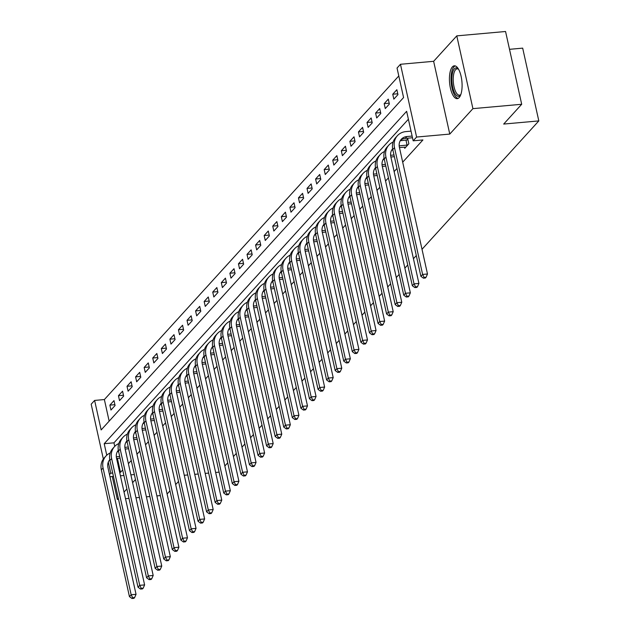 <?xml version="1.0" encoding="UTF-8"?>
<svg xmlns="http://www.w3.org/2000/svg" width="630" height="630" viewBox="0 0 630 630"><rect width="100%" height="100%" fill="white"/><g stroke="black" fill="none" stroke-linecap="round" stroke-linejoin="round"><path stroke-width="0.94" d="M452.364 66.898A16.482 6.19 -95.1 0 0 449.922 85.499A16.482 6.19 -95.1 0 0 457.23 98.658A16.482 6.19 -95.1 0 0 459.16 97.587A16.482 6.19 -95.1 0 0 461.601 78.978A16.482 6.19 -95.1 0 0 454.293 65.819A16.482 6.19 -95.1 0 0 452.364 66.898M103.344 459.018L91.185 404.192L94.618 400.428L101.154 429.928L403.578 97.548L397.042 68.04L400.467 64.276L416.603 137.049L413.17 140.821L406.634 111.313L104.21 443.701L106.761 455.214M433.637 61.307L449.773 134.08L472.917 108.644L521.695 104.273L505.559 31.5L456.781 35.871L433.637 61.307L400.467 64.276M509.512 49.321L522.679 48.14L538.815 120.913L422.013 249.291M398.79 75.962L104.375 399.554L94.618 400.428M472.917 108.644L456.781 35.871M112.266 476.524L117.345 499.44L118.322 498.369M160.351 495.59L156.862 495.897M149.893 496.527L146.412 496.834M139.443 497.456L135.954 497.771M128.985 498.393L125.504 498.708M118.535 499.33L117.345 499.44M104.375 399.554L109.155 421.139M110.967 410.043L115.077 405.523L113.991 400.601L109.872 405.129L110.967 410.043M119.535 400.625L123.653 396.097L122.559 391.183L118.448 395.703L119.535 400.625M128.111 391.198L132.221 386.678L131.135 381.764L127.016 386.284L128.111 391.198M136.678 381.78L140.797 377.26L139.702 372.338L135.592 376.866L136.678 381.78M145.254 372.361L149.365 367.833L148.278 362.919L144.16 367.44L145.254 372.361M153.822 362.935L157.941 358.415L156.846 353.501L152.736 358.021L153.822 362.935M162.398 353.517L166.509 348.996L165.422 344.075L161.304 348.595L162.398 353.517M170.966 344.098L175.085 339.57L173.99 334.656L169.88 339.176L170.966 344.098M179.542 334.672L183.653 330.151L182.566 325.238L178.447 329.758L179.542 334.672M188.11 325.253L192.229 320.733L191.134 315.811L187.023 320.331L188.11 325.253M196.686 315.827L200.797 311.307L199.71 306.393L195.591 310.913L196.686 315.827M205.254 306.408L209.373 301.888L208.278 296.966L204.167 301.494L205.254 306.408M213.83 296.99L217.941 292.47L216.854 287.548L212.735 292.068L213.83 296.99M222.398 287.564L226.516 283.043L225.422 278.129L221.311 282.649L222.398 287.564M230.974 278.145L235.084 273.625L233.998 268.703L229.879 273.231L230.974 278.145M239.542 268.726L243.66 264.198L242.566 259.284L238.455 263.805L239.542 268.726M248.118 259.3L252.228 254.78L251.142 249.866L247.023 254.386L248.118 259.3M256.686 249.882L260.804 245.361L259.71 240.439L255.599 244.968L256.686 249.882M265.261 240.463L269.372 235.935L268.286 231.021L264.167 235.541L265.261 240.463M273.829 231.037L277.948 226.516L276.853 221.602L272.743 226.123L273.829 231.037M282.405 221.618L286.516 217.098L285.429 212.176L281.311 216.704L282.405 221.618M290.973 212.2L295.092 207.672L293.997 202.758L289.887 207.278L290.973 212.2M299.549 202.773L303.66 198.253L302.573 193.339L298.455 197.859L299.549 202.773M308.117 193.355L312.236 188.835L311.141 183.913L307.03 188.433L308.117 193.355M316.693 183.936L320.804 179.408L319.717 174.494L315.599 179.014L316.693 183.936M325.261 174.51L329.38 169.99L328.285 165.076L324.174 169.596L325.261 174.51M333.837 165.091L337.948 160.571L336.861 155.649L332.742 160.17L333.837 165.091M342.405 155.665L346.524 151.145L345.429 146.231L341.318 150.751L342.405 155.665M350.981 146.247L355.092 141.726L354.005 136.804L349.886 141.333L350.981 146.247M359.549 136.828L363.668 132.308L362.573 127.386L358.462 131.906L359.549 136.828M368.125 127.402L372.236 122.881L371.149 117.968L367.03 122.488L368.125 127.402M376.693 117.983L380.811 113.463L379.717 108.541L375.606 113.069L376.693 117.983M385.269 108.565L389.379 104.037L388.293 99.123L384.174 103.643L385.269 108.565M393.837 99.138L397.955 94.618L396.861 89.704L392.75 94.224L393.837 99.138M117.416 458.404L120.503 472.327L122.677 469.941M128.394 463.656L131.253 460.522M136.97 454.238L139.821 451.096M145.538 444.819L148.397 441.677M154.114 435.393L156.964 432.251M162.682 425.974L165.54 422.832M171.258 416.556L174.108 413.414M179.826 407.13L182.684 403.988M188.401 397.711L191.252 394.569M196.97 388.293L199.828 385.15M205.545 378.866L208.396 375.724M214.113 369.448L216.972 366.306M222.689 360.021L225.54 356.887M231.257 350.603L234.116 347.461M239.833 341.184L242.692 338.042M248.401 331.758L251.26 328.624M256.977 322.339L259.836 319.197M265.545 312.921L268.404 309.779M274.121 303.495L276.98 300.352M282.689 294.076L285.548 290.934M291.265 284.658L294.123 281.516M299.833 275.231L302.691 272.089M308.409 265.813L311.267 262.671M316.977 256.394L319.835 253.252M325.552 246.968L328.411 243.826M334.12 237.549L336.979 234.407M342.696 228.123L345.555 224.989M351.264 218.705L354.123 215.562M359.84 209.286L362.699 206.144M368.408 199.86L371.267 196.725M376.984 190.441L379.843 187.299M385.552 181.023L388.411 177.88M394.128 171.596L396.987 168.462M402.696 162.178L422.927 139.947L413.17 140.821M408.39 119.235L113.967 442.827L114.747 446.363M404.476 147.129L404.744 148.318L408.854 143.79L407.767 138.876L406.649 140.104M416.296 255.567L413.438 258.709M407.728 264.994L404.87 268.128M399.152 274.412L396.294 277.554M390.584 283.831L387.726 286.973M382.008 293.257L379.15 296.399M373.433 302.676L370.582 305.818M364.864 312.094L362.006 315.236M356.289 321.52L353.438 324.663M347.721 330.939L344.862 334.081M339.145 340.357L336.294 343.5M330.577 349.784L327.718 352.926M322.001 359.202L319.15 362.344M313.433 368.629L310.574 371.763M304.857 378.047L302.006 381.189M296.289 387.466L293.43 390.608M287.713 396.892L284.855 400.026M279.145 406.311L276.286 409.453M270.569 415.729L267.711 418.871M262.001 425.155L259.143 428.29M253.425 434.574L250.567 437.716M244.857 443.992L241.999 447.135M236.282 453.419L233.423 456.561M227.714 462.837L224.855 465.98M449.773 134.08L416.603 137.049M120.503 472.327L119.669 472.405M112.707 473.028L110.754 473.201L109.494 474.579M134.363 474.548L130.875 474.863M123.905 475.485L120.424 475.8M113.455 476.422L109.974 476.729M124.039 492.085L126.89 488.943M132.607 482.667L135.466 479.524M178.534 481.438L175.675 484.572M169.958 490.857L167.1 493.999M184.275 475.272L187.756 474.957M194.725 474.335L198.214 474.028M205.175 473.398L208.664 473.091M215.633 472.469L219.114 472.153M521.695 104.273L503.693 124.063L538.815 120.913M108.297 462.121L110.754 473.201M113.967 442.827L104.21 443.701M114.888 404.68L109.872 405.129M397.766 93.775L392.75 94.224M389.198 103.194L384.174 103.643M380.622 112.62L375.606 113.069M372.054 122.039L367.03 122.488M363.478 131.457L358.462 131.906M354.911 140.884L349.886 141.333M346.335 150.302L341.318 150.751M337.767 159.721L332.742 160.17M329.191 169.147L324.174 169.596M320.615 178.566L315.599 179.014M312.047 187.984L307.03 188.433M303.471 197.411L298.455 197.859M294.903 206.829L289.887 207.278M286.327 216.248L281.311 216.704M277.759 225.674L272.743 226.123M269.183 235.092L264.167 235.541M260.615 244.519L255.599 244.968M252.039 253.937L247.023 254.386M243.471 263.356L238.455 263.805M234.895 272.782L229.879 273.231M226.327 282.201L221.311 282.649M217.752 291.619L212.735 292.068M209.184 301.045L204.167 301.494M200.608 310.464L195.591 310.913M192.04 319.882L187.023 320.331M183.464 329.309L178.447 329.758M174.896 338.727L169.88 339.176M166.32 348.146L161.304 348.595M157.752 357.572L152.736 358.021M149.176 366.991L144.16 367.44M140.608 376.409L135.592 376.866M132.032 385.836L127.016 386.284M123.464 395.254L118.448 395.703M119.692 456.466L116.298 456.774M120.07 458.167L116.581 458.475M117.353 451.663L118.605 451.552M109.833 460.05A10.568 9.261 42.3 0 0 109.092 460.577M109.77 459.687A10.568 9.261 42.3 0 0 107.935 467.555L136.041 594.318L134.631 597.571L132.678 597.744L131.993 598.5L133.946 598.327L134.631 597.571M131.993 598.5L129.449 596.641L101.343 469.87A15.852 13.892 -137.7 0 1 104.249 457.892L105.966 456.01A15.852 13.892 -137.7 0 1 110.211 452.986M129.449 596.641L131.158 594.751L103.06 467.988A15.852 13.892 -137.7 0 1 105.966 456.01M132.678 597.744L131.158 594.751L136.041 594.318M128.268 447.048L124.874 447.347M128.638 448.741L125.157 449.056M125.929 442.244L127.173 442.126M118.401 450.623A10.568 9.261 42.3 0 0 117.66 451.151M118.338 450.269A10.568 9.261 42.3 0 0 116.511 458.128L144.609 584.9L143.199 588.152L141.246 588.326L140.561 589.082L142.514 588.9L143.199 588.152M140.561 589.082L138.017 587.215L109.911 460.451A15.852 13.892 -137.7 0 1 112.825 448.473L114.542 446.591A15.852 13.892 -137.7 0 1 118.787 443.559M138.017 587.215L139.734 585.333L111.628 458.569A15.852 13.892 -137.7 0 1 114.542 446.591M141.246 588.326L139.734 585.333L144.609 584.9M136.836 437.63L133.442 437.929M137.214 439.323L133.725 439.638M134.497 432.818L135.749 432.708M126.977 441.205A10.568 9.261 42.3 0 0 126.236 441.732M126.913 440.842A10.568 9.261 42.3 0 0 125.079 448.71L153.185 575.473L151.775 578.726L149.822 578.907L149.137 579.655L151.09 579.482L151.775 578.726M149.137 579.655L146.593 577.797L118.487 451.033A15.852 13.892 -137.7 0 1 121.393 439.047L123.11 437.165A15.852 13.892 -137.7 0 1 127.355 434.141M146.593 577.797L148.302 575.914L120.204 449.143A15.852 13.892 -137.7 0 1 123.11 437.165M149.822 578.907L148.302 575.914L153.185 575.473M145.412 428.203L142.018 428.51M145.782 429.904L142.301 430.211M143.073 423.399L144.317 423.289M135.544 431.786A10.568 9.261 42.3 0 0 134.804 432.314M135.481 431.424A10.568 9.261 42.3 0 0 133.654 439.283L161.752 566.055L160.343 569.307L158.39 569.481L157.705 570.237L159.658 570.063L160.343 569.307M157.705 570.237L155.161 568.378L127.063 441.606A15.852 13.892 -137.7 0 1 129.969 429.628L131.686 427.746A15.852 13.892 -137.7 0 1 135.93 424.722M155.161 568.378L156.878 566.488L128.772 439.724A15.852 13.892 -137.7 0 1 131.686 427.746M158.39 569.481L156.878 566.488L161.752 566.055M153.98 418.785L150.586 419.084M154.358 420.478L150.869 420.793M151.641 413.981L152.893 413.863M144.12 422.36A10.568 9.261 42.3 0 0 143.38 422.887M144.057 422.005A10.568 9.261 42.3 0 0 142.222 429.865L170.328 556.636L168.919 559.889L166.966 560.062L166.281 560.818L168.234 560.637L168.919 559.889M166.281 560.818L163.737 558.952L135.631 432.188A15.852 13.892 -137.7 0 1 138.537 420.21L140.254 418.328A15.852 13.892 -137.7 0 1 144.498 415.296M163.737 558.952L165.446 557.07L137.348 430.306A15.852 13.892 -137.7 0 1 140.254 418.328M166.966 560.062L165.446 557.07L170.328 556.636M460.751 94.752A14.27 5.355 84.9 0 1 460.648 94.902A14.27 5.355 84.9 0 1 460.262 95.382A14.27 5.355 84.9 0 1 452.694 87.192A14.27 5.355 84.9 0 1 454.38 68.828A14.27 5.355 84.9 0 1 458.317 68.914A14.27 5.355 84.9 0 1 458.451 69.048M458.585 69.284A13.206 4.961 -95.1 0 0 457.12 68.859A13.206 4.961 -95.1 0 0 455.569 69.717A13.206 4.961 -95.1 0 0 453.624 84.625A13.206 4.961 -95.1 0 0 459.475 95.169A13.206 4.961 -95.1 0 0 460.837 94.492M455.246 65.929A16.38 6.15 -95.1 0 0 453.947 66.859A16.38 6.15 -95.1 0 0 451.403 84.522A16.38 6.15 -95.1 0 0 458.152 98.39M162.556 409.358L159.162 409.665M162.926 411.059L159.445 411.374M160.217 404.555L161.461 404.444M152.688 412.941A10.568 9.261 42.3 0 0 151.948 413.469M152.625 412.579A10.568 9.261 42.3 0 0 150.798 420.446L178.896 547.21L177.487 550.462L175.534 550.644L174.849 551.392L176.802 551.219L177.487 550.462M174.849 551.392L172.305 549.533L144.207 422.762A15.852 13.892 -137.7 0 1 147.113 410.784L148.83 408.901A15.852 13.892 -137.7 0 1 153.074 405.877M172.305 549.533L174.022 547.651L145.916 420.879A15.852 13.892 -137.7 0 1 148.83 408.901M175.534 550.644L174.022 547.651L178.896 547.21M171.124 399.94L167.73 400.247M171.502 401.641L168.013 401.948M168.785 395.136L170.037 395.026M161.264 403.523A10.568 9.261 42.3 0 0 160.524 404.05M161.201 403.161A10.568 9.261 42.3 0 0 159.366 411.02L187.472 537.792L186.063 541.044L184.11 541.217L183.424 541.973L185.377 541.8L186.063 541.044M183.424 541.973L180.881 540.115L152.775 413.343A15.852 13.892 -137.7 0 1 155.681 401.365L157.398 399.483A15.852 13.892 -137.7 0 1 161.642 396.459M180.881 540.115L182.59 538.225L154.492 411.461A15.852 13.892 -137.7 0 1 157.398 399.483M184.11 541.217L182.59 538.225L187.472 537.792M179.7 390.521L176.305 390.82M180.07 392.214L176.589 392.529M177.361 385.717L178.605 385.599M169.832 394.096A10.568 9.261 42.3 0 0 169.092 394.624M169.769 393.734A10.568 9.261 42.3 0 0 167.942 401.601L196.04 528.373L194.631 531.625L192.678 531.799L191.993 532.555L193.945 532.374L194.631 531.625M191.993 532.555L189.449 530.688L161.351 403.924A15.852 13.892 -137.7 0 1 164.257 391.947L165.974 390.057A15.852 13.892 -137.7 0 1 170.218 387.033M189.449 530.688L191.166 528.806L163.06 402.042A15.852 13.892 -137.7 0 1 165.974 390.057M192.678 531.799L191.166 528.806L196.04 528.373M188.268 381.095L184.873 381.402M188.646 382.796L185.157 383.111M185.929 376.291L187.181 376.181M178.408 384.678A10.568 9.261 42.3 0 0 177.668 385.206M178.345 384.316A10.568 9.261 42.3 0 0 176.51 392.183L204.616 518.947L203.207 522.199L201.254 522.372L200.568 523.128L202.521 522.955L203.207 522.199M200.568 523.128L198.025 521.27L169.919 394.498A15.852 13.892 -137.7 0 1 172.825 382.52L174.541 380.638A15.852 13.892 -137.7 0 1 178.786 377.614M198.025 521.27L199.734 519.388L171.636 392.616A15.852 13.892 -137.7 0 1 174.541 380.638M201.254 522.372L199.734 519.388L204.616 518.947M196.844 371.676L193.449 371.983M197.214 373.377L193.733 373.684M194.505 366.873L195.749 366.762M186.976 375.252A10.568 9.261 42.3 0 0 186.236 375.787M186.913 374.897A10.568 9.261 42.3 0 0 185.086 382.757L213.184 509.528L211.775 512.781L209.821 512.954L209.136 513.71L211.089 513.537L211.775 512.781M209.136 513.71L206.593 511.851L178.495 385.08A15.852 13.892 -137.7 0 1 181.401 373.102L183.117 371.22A15.852 13.892 -137.7 0 1 187.362 368.196M206.593 511.851L208.309 509.961L180.204 383.197A15.852 13.892 -137.7 0 1 183.117 371.22M209.821 512.954L208.309 509.961L213.184 509.528M205.411 362.258L202.017 362.557M205.789 363.951L202.301 364.266M203.073 357.446L204.325 357.336M195.552 365.833A10.568 9.261 42.3 0 0 194.812 366.361M195.489 365.471A10.568 9.261 42.3 0 0 193.654 373.338L221.76 500.102L220.35 503.362L218.397 503.535L217.712 504.284L219.665 504.11L220.35 503.362M217.712 504.284L215.169 502.425L187.063 375.661A15.852 13.892 -137.7 0 1 189.969 363.683L191.685 361.793A15.852 13.892 -137.7 0 1 195.93 358.769M215.169 502.425L216.885 500.543L188.779 373.771A15.852 13.892 -137.7 0 1 191.685 361.793M218.397 503.535L216.885 500.543L221.76 500.102M213.987 352.832L210.593 353.139M214.365 354.532L210.877 354.84M211.648 348.028L212.893 347.918M204.12 356.415A10.568 9.261 42.3 0 0 203.388 356.942M204.057 356.052A10.568 9.261 42.3 0 0 202.23 363.919L230.328 490.683L228.918 493.936L226.973 494.109L226.28 494.865L228.233 494.692L228.918 493.936M226.28 494.865L223.737 493.006L195.639 366.235A15.852 13.892 -137.7 0 1 198.544 354.257L200.261 352.375A15.852 13.892 -137.7 0 1 204.506 349.351M223.737 493.006L225.453 491.124L197.347 364.353A15.852 13.892 -137.7 0 1 200.261 352.375M226.973 494.109L225.453 491.124L230.328 490.683M222.555 343.413L219.161 343.72M222.933 345.114L219.453 345.421M220.216 338.609L221.469 338.499M212.696 346.988A10.568 9.261 42.3 0 0 211.956 347.516M212.633 346.634A10.568 9.261 42.3 0 0 210.798 354.493L238.904 481.265L237.494 484.517L235.541 484.69L234.856 485.447L236.809 485.273L237.494 484.517M234.856 485.447L232.312 483.58L204.207 356.816A15.852 13.892 -137.7 0 1 207.112 344.838L208.829 342.956A15.852 13.892 -137.7 0 1 213.074 339.932M232.312 483.58L234.029 481.698L205.923 354.934A15.852 13.892 -137.7 0 1 208.829 342.956M235.541 484.69L234.029 481.698L238.904 481.265M231.131 333.995L227.737 334.294M231.509 335.688L228.021 336.003M228.792 329.183L230.037 329.073M221.264 337.57A10.568 9.261 42.3 0 0 220.532 338.097M221.201 337.207A10.568 9.261 42.3 0 0 219.374 345.075L247.472 471.838L246.062 475.099L244.117 475.272L243.424 476.02L245.377 475.847L246.062 475.099M243.424 476.02L240.88 474.162L212.782 347.398A15.852 13.892 -137.7 0 1 215.688 335.42L217.405 333.53A15.852 13.892 -137.7 0 1 221.65 330.506M240.88 474.162L242.597 472.279L214.491 345.508A15.852 13.892 -137.7 0 1 217.405 333.53M244.117 475.272L242.597 472.279L247.472 471.838M239.699 324.568L236.305 324.875M240.077 326.269L236.596 326.576M237.36 319.764L238.612 319.654M229.84 328.151A10.568 9.261 42.3 0 0 229.1 328.679M229.777 327.789A10.568 9.261 42.3 0 0 227.942 335.656L256.048 462.42L254.638 465.672L252.685 465.846L252 466.602L253.953 466.428L254.638 465.672M252 466.602L249.456 464.743L221.35 337.971A15.852 13.892 -137.7 0 1 224.256 325.993L225.973 324.111A15.852 13.892 -137.7 0 1 230.218 321.087M249.456 464.743L251.173 462.861L223.067 336.089A15.852 13.892 -137.7 0 1 225.973 324.111M252.685 465.846L251.173 462.861L256.048 462.42M248.275 315.15L244.881 315.457M248.653 316.843L245.164 317.158M245.936 310.346L247.18 310.236M238.408 318.725A10.568 9.261 42.3 0 0 237.675 319.252M238.345 318.37A10.568 9.261 42.3 0 0 236.518 326.23L264.616 453.002L263.206 456.254L261.261 456.427L260.568 457.183L262.521 457.01L263.206 456.254M260.568 457.183L258.024 455.317L229.926 328.553A15.852 13.892 -137.7 0 1 232.832 316.575L234.549 314.693A15.852 13.892 -137.7 0 1 238.794 311.669M258.024 455.317L259.741 453.435L231.635 326.671A15.852 13.892 -137.7 0 1 234.549 314.693M261.261 456.427L259.741 453.435L264.616 453.002M256.843 305.731L253.449 306.03M257.221 307.424L253.74 307.739M254.504 300.919L255.756 300.809M246.984 309.306A10.568 9.261 42.3 0 0 246.243 309.834M246.921 308.944A10.568 9.261 42.3 0 0 245.086 316.811L273.192 443.575L271.782 446.827L269.829 447.009L269.144 447.757L271.097 447.584L271.782 446.827M269.144 447.757L266.6 445.898L238.494 319.134A15.852 13.892 -137.7 0 1 241.4 307.156L243.117 305.267A15.852 13.892 -137.7 0 1 247.362 302.243M266.6 445.898L268.317 444.016L240.211 317.244A15.852 13.892 -137.7 0 1 243.117 305.267M269.829 447.009L268.317 444.016L273.192 443.575M265.419 296.305L262.025 296.612M265.797 298.006L262.308 298.313M263.08 291.501L264.324 291.391M255.559 299.888A10.568 9.261 42.3 0 0 254.819 300.416M255.489 299.526A10.568 9.261 42.3 0 0 253.662 307.393L281.76 434.157L280.35 437.409L278.405 437.582L277.712 438.338L279.665 438.165L280.35 437.409M277.712 438.338L275.168 436.48L247.07 309.708A15.852 13.892 -137.7 0 1 249.976 297.73L251.693 295.848A15.852 13.892 -137.7 0 1 255.938 292.824M275.168 436.48L276.885 434.59L248.779 307.826A15.852 13.892 -137.7 0 1 251.693 295.848M278.405 437.582L276.885 434.59L281.76 434.157M273.987 286.886L270.601 287.185M274.365 288.579L270.884 288.894M271.648 282.082L272.9 281.964M264.127 290.461A10.568 9.261 42.3 0 0 263.387 290.989M264.065 290.107A10.568 9.261 42.3 0 0 262.23 297.966L290.336 424.738L288.926 427.99L286.973 428.164L286.288 428.92L288.241 428.739L288.926 427.99M286.288 428.92L283.744 427.053L255.638 300.289A15.852 13.892 -137.7 0 1 258.544 288.312L260.261 286.43A15.852 13.892 -137.7 0 1 264.505 283.398M283.744 427.053L285.461 425.171L257.355 298.407A15.852 13.892 -137.7 0 1 260.261 286.43M286.973 428.164L285.461 425.171L290.336 424.738M282.563 277.468L279.169 277.767M282.941 279.161L279.452 279.476M280.224 272.656L281.468 272.546M272.703 281.043A10.568 9.261 42.3 0 0 271.963 281.571M272.632 280.681A10.568 9.261 42.3 0 0 270.805 288.548L298.911 415.312L297.494 418.564L295.549 418.745L294.864 419.493L296.809 419.32L297.494 418.564M294.864 419.493L292.312 417.635L264.214 290.871A15.852 13.892 -137.7 0 1 267.12 278.885L268.837 277.003A15.852 13.892 -137.7 0 1 273.081 273.979M292.312 417.635L294.029 415.753L265.923 288.981A15.852 13.892 -137.7 0 1 268.837 277.003M295.549 418.745L294.029 415.753L298.911 415.312M291.131 268.041L287.745 268.349M291.509 269.742L288.028 270.05M288.792 263.238L290.044 263.127M281.271 271.625A10.568 9.261 42.3 0 0 280.531 272.152M281.208 271.262A10.568 9.261 42.3 0 0 279.373 279.121L307.479 405.893L306.07 409.146L304.117 409.319L303.432 410.075L305.385 409.902L306.07 409.146M303.432 410.075L300.888 408.216L272.782 281.445A15.852 13.892 -137.7 0 1 275.696 269.467L277.405 267.585A15.852 13.892 -137.7 0 1 281.649 264.561M300.888 408.216L302.605 406.326L274.499 279.562A15.852 13.892 -137.7 0 1 277.405 267.585M304.117 409.319L302.605 406.326L307.479 405.893M299.707 258.623L296.313 258.922M300.085 260.316L296.596 260.631M297.368 253.819L298.612 253.701M289.847 262.198A10.568 9.261 42.3 0 0 289.107 262.726M289.776 261.844A10.568 9.261 42.3 0 0 287.949 269.703L316.055 396.475L314.638 399.727L312.693 399.9L312.007 400.656L313.953 400.475L314.638 399.727M312.007 400.656L309.456 398.79L281.358 272.026A15.852 13.892 -137.7 0 1 284.264 260.048L285.981 258.166A15.852 13.892 -137.7 0 1 290.225 255.134M309.456 398.79L311.173 396.908L283.067 270.144A15.852 13.892 -137.7 0 1 285.981 258.166M312.693 399.9L311.173 396.908L316.055 396.475M308.275 249.196L304.889 249.504M308.653 250.898L305.172 251.213M305.936 244.393L307.188 244.282M298.415 252.78A10.568 9.261 42.3 0 0 297.675 253.307M298.352 252.417A10.568 9.261 42.3 0 0 296.517 260.284L324.623 387.048L323.214 390.301L321.261 390.482L320.575 391.23L322.529 391.057L323.214 390.301M320.575 391.23L318.032 389.371L289.926 262.6A15.852 13.892 -137.7 0 1 292.84 250.622L294.549 248.74A15.852 13.892 -137.7 0 1 298.793 245.716M318.032 389.371L319.749 387.489L291.643 260.718A15.852 13.892 -137.7 0 1 294.549 248.74M321.261 390.482L319.749 387.489L324.623 387.048M316.851 239.778L313.457 240.085M317.229 241.479L313.74 241.786M314.512 234.974L315.756 234.864M306.991 243.361A10.568 9.261 42.3 0 0 306.251 243.889M306.92 242.999A10.568 9.261 42.3 0 0 305.093 250.858L333.199 377.63L331.782 380.882L329.836 381.055L329.151 381.811L331.096 381.638L331.782 380.882M329.151 381.811L326.6 379.953L298.502 253.181A15.852 13.892 -137.7 0 1 301.408 241.203L303.125 239.321A15.852 13.892 -137.7 0 1 307.369 236.297M326.6 379.953L328.317 378.063L300.211 251.299A15.852 13.892 -137.7 0 1 303.125 239.321M329.836 381.055L328.317 378.063L333.199 377.63M325.419 230.359L322.032 230.659M325.797 232.053L322.316 232.368M323.08 225.556L324.332 225.438M315.559 233.935A10.568 9.261 42.3 0 0 314.819 234.462M315.496 233.573A10.568 9.261 42.3 0 0 313.661 241.44L341.767 368.211L340.357 371.464L338.404 371.637L337.719 372.393L339.672 372.212L340.357 371.464M337.719 372.393L335.176 370.527L307.07 243.763A15.852 13.892 -137.7 0 1 309.984 231.785L311.692 229.895A15.852 13.892 -137.7 0 1 315.937 226.871M335.176 370.527L336.892 368.644L308.787 241.881A15.852 13.892 -137.7 0 1 311.692 229.895M338.404 371.637L336.892 368.644L341.767 368.211M333.995 220.933L330.6 221.24M334.373 222.634L330.884 222.949M331.656 216.129L332.9 216.019M324.135 224.516A10.568 9.261 42.3 0 0 323.395 225.044M324.064 224.154A10.568 9.261 42.3 0 0 322.237 232.021L350.343 358.785L348.925 362.037L346.98 362.211L346.295 362.967L348.24 362.793L348.925 362.037M346.295 362.967L343.744 361.108L315.646 234.336A15.852 13.892 -137.7 0 1 318.552 222.358L320.268 220.476A15.852 13.892 -137.7 0 1 324.513 217.452M343.744 361.108L345.46 359.226L317.355 232.454A15.852 13.892 -137.7 0 1 320.268 220.476M346.98 362.211L345.46 359.226L350.343 358.785M342.562 211.515L339.176 211.822M342.94 213.216L339.46 213.523M340.231 206.711L341.476 206.601M332.703 215.09A10.568 9.261 42.3 0 0 331.963 215.625M332.64 214.736A10.568 9.261 42.3 0 0 330.805 222.595L358.911 349.366L357.501 352.619L355.548 352.792L354.863 353.548L356.816 353.375L357.501 352.619M354.863 353.548L352.32 351.69L324.214 224.918A15.852 13.892 -137.7 0 1 327.127 212.94L328.836 211.058A15.852 13.892 -137.7 0 1 333.081 208.034M352.32 351.69L354.036 349.8L325.93 223.036A15.852 13.892 -137.7 0 1 328.836 211.058M355.548 352.792L354.036 349.8L358.911 349.366M351.138 202.096L347.744 202.395M351.516 203.789L348.028 204.104M348.8 197.285L350.044 197.174M341.279 205.671A10.568 9.261 42.3 0 0 340.539 206.199M341.208 205.309A10.568 9.261 42.3 0 0 339.381 213.176L367.487 339.94L366.069 343.2L364.124 343.374L363.439 344.122L365.384 343.948L366.069 343.2M363.439 344.122L360.888 342.263L332.79 215.499A15.852 13.892 -137.7 0 1 335.695 203.522L337.412 201.632A15.852 13.892 -137.7 0 1 341.657 198.607M360.888 342.263L362.604 340.381L334.498 213.609A15.852 13.892 -137.7 0 1 337.412 201.632M364.124 343.374L362.604 340.381L367.487 339.94M359.706 192.67L356.32 192.977M360.084 194.371L356.604 194.678M357.375 187.866L358.62 187.756M349.847 196.253A10.568 9.261 42.3 0 0 349.107 196.78M349.784 195.891A10.568 9.261 42.3 0 0 347.949 203.758L376.055 330.522L374.645 333.774L372.692 333.947L372.007 334.703L373.96 334.53L374.645 333.774M372.007 334.703L369.464 332.845L341.358 206.073A15.852 13.892 -137.7 0 1 344.271 194.095L345.98 192.213A15.852 13.892 -137.7 0 1 350.233 189.189M369.464 332.845L371.18 330.963L343.074 204.191A15.852 13.892 -137.7 0 1 345.98 192.213M372.692 333.947L371.18 330.963L376.055 330.522M368.282 183.251L364.888 183.558M368.66 184.944L365.172 185.259M365.943 178.447L367.195 178.337M358.423 186.827A10.568 9.261 42.3 0 0 357.683 187.354M358.352 186.472A10.568 9.261 42.3 0 0 356.525 194.331L384.631 321.103L383.213 324.356L381.268 324.529L380.583 325.285L382.528 325.111L383.213 324.356M380.583 325.285L378.039 323.418L349.933 196.654A15.852 13.892 -137.7 0 1 352.839 184.677L354.556 182.794A15.852 13.892 -137.7 0 1 358.801 179.77M378.039 323.418L379.748 321.536L351.642 194.772A15.852 13.892 -137.7 0 1 354.556 182.794M381.268 324.529L379.748 321.536L384.631 321.103M376.85 173.833L373.464 174.132M377.228 175.526L373.748 175.841M374.519 169.021L375.764 168.911M366.991 177.408A10.568 9.261 42.3 0 0 366.25 177.936M366.928 177.046A10.568 9.261 42.3 0 0 365.093 184.913L393.199 311.677L391.789 314.937L389.836 315.11L389.151 315.858L391.104 315.685L391.789 314.937M389.151 315.858L386.607 314L358.502 187.236A15.852 13.892 -137.7 0 1 361.415 175.258L363.124 173.368A15.852 13.892 -137.7 0 1 367.377 170.344M386.607 314L388.324 312.118L360.218 185.346A15.852 13.892 -137.7 0 1 363.124 173.368M389.836 315.11L388.324 312.118L393.199 311.677M385.426 164.406L382.032 164.713M385.804 166.107L382.315 166.415M383.087 159.603L384.339 159.492M375.567 167.989A10.568 9.261 42.3 0 0 374.826 168.517M375.496 167.627A10.568 9.261 42.3 0 0 373.669 175.494L401.775 302.258L400.357 305.511L398.412 305.684L397.727 306.44L399.672 306.267L400.357 305.511M397.727 306.44L395.183 304.581L367.077 177.81A15.852 13.892 -137.7 0 1 369.983 165.832L371.7 163.95A15.852 13.892 -137.7 0 1 375.945 160.926M395.183 304.581L396.892 302.691L368.794 175.928A15.852 13.892 -137.7 0 1 371.7 163.95M398.412 305.684L396.892 302.691L401.775 302.258M393.994 154.988L390.608 155.295M394.372 156.681L390.891 156.996M391.663 150.184L392.907 150.074M384.135 158.563A10.568 9.261 42.3 0 0 383.394 159.091M384.072 158.209A10.568 9.261 42.3 0 0 382.237 166.068L410.343 292.84L408.933 296.092L406.98 296.265L406.295 297.021L408.248 296.848L408.933 296.092M406.295 297.021L403.751 295.155L375.645 168.391A15.852 13.892 -137.7 0 1 378.559 156.413L380.268 154.531A15.852 13.892 -137.7 0 1 384.52 151.507M403.751 295.155L405.468 293.273L377.362 166.509A15.852 13.892 -137.7 0 1 380.268 154.531M406.98 296.265L405.468 293.273L410.343 292.84M407.736 145.018L399.176 145.869M405.862 147.081L399.459 147.577M400.231 140.758L407.972 139.821M392.71 149.145A10.568 9.261 42.3 0 0 391.97 149.672M392.64 148.782A10.568 9.261 42.3 0 0 390.813 156.649L418.918 283.413L417.509 286.666L415.556 286.847L414.871 287.595L416.816 287.422L417.509 286.666M414.871 287.595L412.327 285.736L384.221 158.973A15.852 13.892 -137.7 0 1 387.127 146.995L388.844 145.105A15.852 13.892 -137.7 0 1 393.089 142.081M412.327 285.736L414.036 283.854L385.938 157.083A15.852 13.892 -137.7 0 1 388.844 145.105M415.556 286.847L414.036 283.854L418.918 283.413M407.082 145.16L405.996 140.246M412.115 136.056L406.956 136.521A10.568 9.261 42.3 0 0 401.326 139.238A10.568 9.261 42.3 0 0 399.381 147.231L427.487 273.995L426.077 277.247L424.124 277.42L423.439 278.176L425.392 278.003L426.077 277.247M412.492 137.757L405.248 138.403A10.568 9.261 42.3 0 0 400.538 140.254M423.439 278.176L420.895 276.318L422.612 274.428L394.506 147.664A15.852 13.892 -137.7 0 1 397.412 135.686A15.852 13.892 -137.7 0 1 405.87 131.599L411.028 131.142M420.895 276.318L392.789 149.546A15.852 13.892 -137.7 0 1 395.703 137.568L397.412 135.686M424.124 277.42L422.612 274.428L427.487 273.995M101.343 469.87L103.06 467.988M109.911 460.451L111.628 458.569M118.487 451.033L120.204 449.143M127.063 441.606L128.772 439.724M135.631 432.188L137.348 430.306M144.207 422.762L145.916 420.879M152.775 413.343L154.492 411.461M161.351 403.924L163.06 402.042M169.919 394.498L171.636 392.616M178.495 385.08L180.204 383.197M187.063 375.661L188.779 373.771M195.639 366.235L197.347 364.353M204.207 356.816L205.923 354.934M212.782 347.398L214.491 345.508M221.35 337.971L223.067 336.089M229.926 328.553L231.635 326.671M238.494 319.134L240.211 317.244M247.07 309.708L248.779 307.826M255.638 300.289L257.355 298.407M264.214 290.871L265.923 288.981M272.782 281.445L274.499 279.562M281.358 272.026L283.067 270.144M289.926 262.6L291.643 260.718M298.502 253.181L300.211 251.299M307.07 243.763L308.787 241.881M315.646 234.336L317.355 232.454M324.214 224.918L325.93 223.036M332.79 215.499L334.498 213.609M341.358 206.073L343.074 204.191M349.933 196.654L351.642 194.772M358.502 187.236L360.218 185.346M367.077 177.81L368.794 175.928M375.645 168.391L377.362 166.509M384.221 158.973L385.938 157.083M405.248 138.403L406.956 136.521M392.789 149.546L394.506 147.664"/></g></svg>
